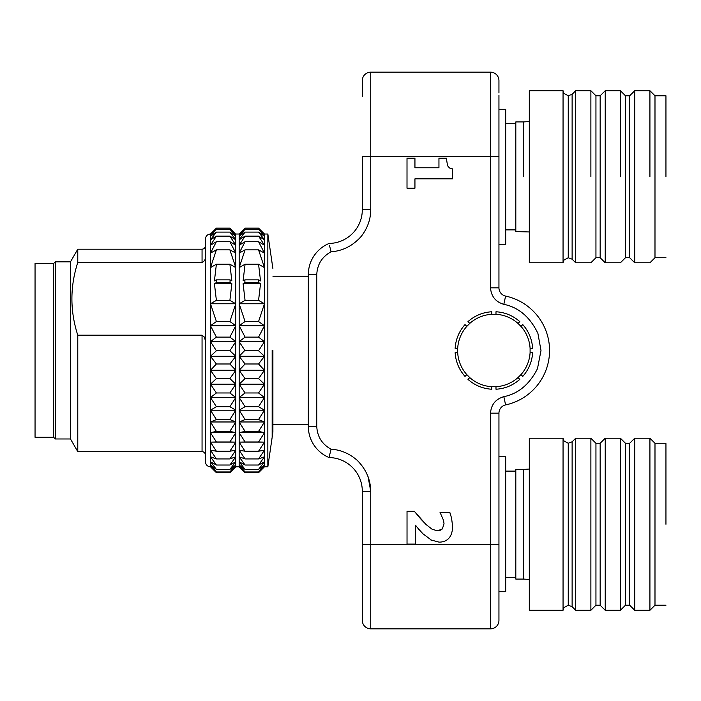 <?xml version="1.0" encoding="UTF-8"?>
<svg xmlns="http://www.w3.org/2000/svg" width="701" height="701" viewBox="0 0 701 701"><rect width="100%" height="100%" fill="white"/><g stroke="black" fill="none" stroke-linecap="round" stroke-linejoin="round"><path stroke-width="1.05" d="M665.95 524.252L665.95 443.733L665.95 524.252M654.988 524.252L654.988 605.226L654.988 443.277L649.923 438.221L634.747 438.221L634.747 610.282L634.747 524.252M665.95 605.226L654.988 605.226L649.923 610.282L649.923 438.221M634.747 438.221L629.682 443.277L629.682 605.226L634.747 610.282L649.923 610.282M625.467 524.252L625.467 605.226L625.467 443.277L620.403 438.221L605.226 438.221L605.226 610.282L605.226 524.252M629.682 605.226L625.467 605.226L620.403 610.282L620.403 438.221M605.226 438.221L600.161 443.277L600.161 605.226L605.226 610.282L620.403 610.282M595.946 524.252L595.946 605.226L595.946 443.277L590.882 438.221L575.705 438.221L575.705 610.282L575.705 524.252M600.161 605.226L595.946 605.226L590.882 610.282L590.882 438.221M568.248 443.269L563.753 440.78L563.052 438.221L563.052 610.282L563.753 607.723L568.248 605.235L568.248 443.269L572.121 441.796L572.121 606.707L575.705 610.282L590.882 610.282M568.248 605.235L572.121 606.707M563.052 610.282L529.308 610.282L529.308 438.221L563.052 438.221M267.843 350.412L267.843 466.805L267.843 234.02L264.47 234.02L258.564 228.123L264.47 234.02M272.899 432.228L267.843 466.805L264.47 466.805L264.47 234.327L258.564 229.218L264.47 236.237L258.564 232.092L264.47 239.803L258.564 236.141L264.47 245.219L258.564 241.705L264.47 253.105L258.564 249.854L264.47 267.616L258.564 264.216L260.535 280.899L258.722 279.874L244.912 279.874L243.098 280.899L245.07 264.216L239.164 267.616L245.07 249.854L239.164 253.105L245.07 241.705L239.164 245.219L245.07 236.141L239.164 239.803L245.07 232.092L239.164 236.237L245.07 229.218L258.564 229.218M260.535 283.686L243.098 283.686L244.912 282.652L258.722 282.652L260.535 283.686L258.564 300.37L264.47 303.77L258.564 321.531L264.47 325.728L258.564 337.12L264.47 341.659L258.564 350.737L264.47 356.274L258.564 363.985L264.47 370.268L258.564 378.619L264.47 384.157L258.564 392.972L264.47 397.537L258.564 406.685L264.47 410.208L258.564 419.557L264.47 421.976L258.564 431.378L264.47 432.675L258.564 441.989L264.47 442.138L258.564 451.225L264.47 450.217L258.564 458.936L264.47 456.798L258.564 465.026L264.47 461.775L258.564 469.39L264.47 465.078L258.564 471.957L264.47 466.664L258.564 472.702L245.07 472.702L239.164 466.664L245.07 471.957L258.564 471.957M258.722 282.652L258.722 279.874M264.47 341.659L239.164 341.659L245.07 337.12L258.564 337.12M244.842 350.412L239.164 341.659L239.164 356.274L244.842 350.412M245.07 350.737L258.564 350.737M264.47 356.274L239.164 356.274L239.164 370.268L245.07 363.985L239.164 356.274M264.47 370.268L239.164 370.268L239.164 384.157L245.07 378.619L239.164 370.268M258.564 363.985L245.07 363.985M258.564 378.619L245.07 378.619M264.47 384.157L239.164 384.157L239.164 397.537L245.07 392.972L239.164 384.157M258.564 392.972L245.07 392.972M264.47 397.537L239.164 397.537L239.164 410.208L245.07 406.685L239.164 397.537M258.564 406.685L245.07 406.685M264.47 410.208L239.164 410.208L239.164 421.976L245.07 419.557L239.164 410.208M258.564 419.557L245.07 419.557M264.47 421.976L239.164 421.976L239.164 432.675L245.07 431.378L239.164 421.976M258.564 431.378L245.07 431.378M264.47 432.675L239.164 432.675L239.164 442.138L245.07 441.989L239.164 432.675M258.564 441.989L245.07 441.989M264.47 442.138L239.164 442.138L239.164 450.217L245.07 451.225L239.164 442.138M258.564 451.225L245.07 451.225M245.07 471.957L239.164 465.078L245.07 469.39L239.164 461.775L245.07 465.026L239.164 456.798L245.07 458.936L258.564 458.936M245.07 458.936L239.164 450.217L239.164 466.805L243.869 471.51M245.07 465.026L258.564 465.026M245.07 469.39L258.564 469.39M245.07 229.218L239.164 234.327L245.07 228.123L258.564 228.123M245.07 228.123L239.164 234.02L239.164 303.77L245.07 300.37L243.098 283.686M258.564 232.092L245.07 232.092M258.564 236.141L245.07 236.141M258.564 241.705L245.07 241.705M258.564 249.854L245.07 249.854M244.912 282.652A122.14 100.681 180 0 1 244.912 279.874M258.564 300.37L245.07 300.37M264.47 303.77L239.164 303.77L239.164 325.728L245.07 321.531L258.564 321.531M258.564 264.216L245.07 264.216M264.47 325.728L239.164 325.728L239.164 341.659M245.07 321.531L239.164 303.77M245.07 337.12L239.164 325.728M235.79 234.327L229.884 228.123L235.79 234.327L229.884 229.218L235.79 236.237L235.79 234.327M235.79 239.803L235.79 236.237L229.884 232.092L235.79 239.803L229.884 236.141L235.79 245.219L235.79 239.803M235.79 253.105L235.79 245.219L229.884 241.705L235.79 253.105L229.884 249.854L235.79 267.616L235.79 253.105M239.164 466.805L235.79 466.805L235.79 267.616L229.884 264.216L231.856 280.899L230.042 279.874L216.232 279.874L214.418 280.899L216.39 264.216L210.484 267.616L216.39 249.854L210.484 253.105L216.39 241.705L210.484 245.219L216.39 236.141L210.484 239.803L216.39 232.092L210.484 236.237L216.39 229.218L229.884 229.218M230.042 282.652L231.856 283.686L214.418 283.686L216.232 282.652L230.042 282.652L230.042 279.874M231.856 283.686L229.884 300.37L235.79 303.77L229.884 321.531L235.79 325.728L229.884 337.12L235.79 341.659L229.884 350.737L235.79 356.274L229.884 363.985L235.79 370.268L229.884 378.619L235.79 384.157L229.884 392.972L235.79 397.537L229.884 406.685L235.79 410.208L229.884 419.557L235.79 421.976L229.884 431.378L235.79 432.675L229.884 441.989L235.79 442.138L229.884 451.225L235.79 450.217L229.884 458.936L235.79 456.798L229.884 465.026L235.79 461.775L229.884 469.39L235.79 465.078L229.884 471.957L235.79 466.664L229.884 472.702L216.39 472.702L210.484 466.664L216.39 471.957L229.884 471.957M216.39 229.218L210.484 234.327L216.39 228.123L229.884 228.123M216.39 228.123L210.484 234.02L210.484 303.77L216.39 300.37L214.418 283.686M229.884 232.092L216.39 232.092M229.884 236.141L216.39 236.141M229.884 241.705L216.39 241.705M229.884 249.854L216.39 249.854M216.232 282.652A122.14 100.681 180 0 1 216.232 279.874M229.884 300.37L216.39 300.37M235.79 303.77L210.484 303.77L210.484 325.728L216.39 321.531L229.884 321.531M229.884 264.216L216.39 264.216M235.79 325.728L210.484 325.728L210.484 341.659L216.39 337.12L229.884 337.12M216.39 321.531L210.484 303.77M235.79 341.659L210.484 341.659L210.484 356.274L216.39 350.737L210.484 341.659M216.39 337.12L210.484 325.728M229.884 350.737L216.39 350.737M235.79 356.274L210.484 356.274L210.484 370.268L216.39 363.985L210.484 356.274M229.884 363.985L216.39 363.985M235.79 370.268L210.484 370.268L210.484 384.157L216.39 378.619L210.484 370.268M229.884 378.619L216.39 378.619M235.79 384.157L210.484 384.157L210.484 397.537L216.39 392.972L210.484 384.157M229.884 392.972L216.39 392.972M235.79 397.537L210.484 397.537L210.484 410.208L216.39 406.685L210.484 397.537M229.884 406.685L216.39 406.685M235.79 410.208L210.484 410.208L210.484 421.976L216.39 419.557L210.484 410.208M229.884 419.557L216.39 419.557M235.79 421.976L210.484 421.976L210.484 432.675L216.39 431.378L210.484 421.976M229.884 431.378L216.39 431.378M235.79 432.675L210.484 432.675L210.484 442.138L216.39 441.989L210.484 432.675M229.884 441.989L216.39 441.989M235.79 442.138L210.484 442.138L210.484 450.217L216.39 451.225L210.484 442.138M229.884 451.225L216.39 451.225M216.39 471.957L210.484 465.078L216.39 469.39L210.484 461.775L216.39 465.026L210.484 456.798L216.39 458.936L229.884 458.936M216.39 458.936L210.484 450.217L210.484 466.805L215.189 471.51M216.39 465.026L229.884 465.026M216.39 469.39L229.884 469.39M210.484 466.805C207.443 466.533 205.752 464.851 205.428 461.749L205.428 239.076C205.752 235.974 207.443 234.292 210.484 234.02M205.428 341.194L204.543 337.242L202.054 335.201L202.054 451.628C204.087 451.838 205.209 452.969 205.428 455.002L205.428 350.412M202.054 335.201L77.776 335.201C69.951 310.964 69.951 286.718 77.776 262.472L202.054 262.472L202.054 249.197C204.087 248.986 205.209 247.856 205.428 245.823M202.054 262.472C204.561 261.228 205.682 259.23 205.428 256.487M77.776 262.472L77.776 249.197L70.477 261.85L70.477 438.975L77.776 451.628L77.776 335.201M53.609 350.412L53.609 263.541L35.05 263.541L35.05 437.284L53.609 437.284L53.609 350.412M563.052 90.718L563.052 262.779L529.308 262.779L529.308 90.718L563.052 90.718L563.753 93.277L568.248 95.765L572.121 94.293L575.705 90.718L575.705 262.779L572.121 259.204L572.121 94.293M563.052 262.779L563.753 260.22L568.248 257.731L568.248 95.765M568.248 257.731L572.121 259.204M590.882 176.748L590.882 90.718L575.705 90.718M595.946 95.774L600.161 95.774L600.161 257.723L595.946 257.723L595.946 95.774L590.882 90.718M600.161 95.774L605.226 90.718L605.226 262.779L600.161 257.723M620.403 176.748L620.403 90.718L605.226 90.718M625.467 95.774L629.682 95.774L629.682 257.723L625.467 257.723L625.467 95.774L620.403 90.718M629.682 95.774L634.747 90.718L634.747 262.779L629.682 257.723M649.923 176.748L649.923 90.718L634.747 90.718M665.95 257.723L654.988 257.723L654.988 95.774L649.923 90.718M665.95 176.748L665.95 95.774L654.988 95.774M523.743 579.079L515.813 579.079L515.813 469.425L523.743 469.425L523.743 579.079L529.308 579.464M362.312 620.403L362.312 615.075L362.312 620.403A8.438 8.438 0 0 0 370.741 628.841L490.516 628.841A8.438 8.438 0 0 0 498.946 620.403A8.438 8.438 0 0 1 490.516 628.841A8.438 8.438 0 0 0 498.946 620.403L498.946 544.493L498.946 591.723L505.693 591.723L505.693 456.772L498.946 456.772M498.946 544.493L498.946 413.169L490.516 413.169L490.516 544.493L498.946 544.493M498.946 620.403L498.946 608.03M505.605 404.924A8.438 8.438 0 0 0 498.946 413.169A8.438 8.438 0 0 1 505.605 404.924A55.668 55.668 0 0 0 549.558 350.5A55.668 55.668 0 0 1 505.605 404.924A55.668 55.668 0 0 0 549.558 350.5A55.668 55.668 0 0 1 505.605 404.924L503.826 396.678C495.581 399.149 491.147 404.643 490.516 413.169M490.516 628.841L490.516 544.493L370.741 544.493L370.741 491.287C370.531 479.405 365.957 469.039 357.028 460.163C349.291 453.468 340.625 449.805 331.038 449.183C322.039 444.241 317.281 436.653 316.764 426.41L316.764 274.59C317.29 264.338 322.048 256.741 331.038 251.817C342.877 250.905 352.971 245.736 361.304 236.307C367.543 228.184 370.689 219.325 370.741 209.713L370.741 156.507L490.516 156.507L490.516 287.831C491.191 296.392 495.625 301.886 503.826 304.322C518.635 307.345 529.991 317.018 537.895 333.343L540.997 350.5L537.474 368.691C529.457 384.437 518.241 393.769 503.826 396.678M452.557 168.897L449.49 167.968L447.527 165.699L446.362 158.189L438.949 158.189L438.949 167.776L414.939 167.776L414.939 158.189L407.009 158.189L407.009 188.21L414.939 188.21L414.939 178.843L452.557 178.843L452.557 168.897L449.49 167.968L447.527 165.699L446.362 158.189M420.556 518.749L414.317 511.266L426.138 524.585L420.556 518.749M432.202 529.325L426.138 524.585L432.202 529.325L437.573 530.797L432.202 529.325M439.693 530.534L437.573 530.797L442.357 528.931L444.022 523.743L443.602 520.519L441.113 514.832L443.602 520.519L444.022 523.743L442.357 528.931L439.93 530.464M430.519 539.858L439.071 542.136C443.347 542.136 446.668 540.769 449.034 538.044C451.391 535.31 452.574 531.297 452.574 525.995L451.532 517.864M450.2 513.342L449.779 512.343L440.026 512.343L441.113 514.832M449.034 538.044L449.884 536.922M439.071 542.136L439.755 542.127M422.624 533.54L432.105 540.646M418.19 528.58L423.711 534.626M415.614 525.356L418.883 529.413M417.253 527.415L417.936 528.256M455.142 348.388L457.683 348.388L457.683 352.612L455.142 352.612C455.72 361.663 459.006 369.593 465 376.402L466.796 374.614L469.775 377.594L467.979 379.381C474.796 385.375 482.726 388.661 491.778 389.239L491.778 386.707L495.993 386.707L495.993 389.239C505.044 388.661 512.974 385.375 519.792 379.381L517.995 377.594L520.983 374.614L522.771 376.402C528.764 369.593 532.05 361.663 532.629 352.612L530.096 352.612L530.096 348.388L532.629 348.388C532.05 339.337 528.764 331.407 522.771 324.598L520.983 326.386L517.995 323.406L519.792 321.619C512.983 315.625 505.053 312.339 495.993 311.761L495.993 314.293L491.778 314.293L491.778 311.761C482.726 312.339 474.796 315.625 467.979 321.619L469.775 323.406L466.796 326.386L465 324.598C459.015 331.407 455.729 339.337 455.142 348.388M329.33 456.377L331.038 449.183M331.038 251.817L329.505 245.411M490.516 287.831L498.946 287.831A8.438 8.438 0 0 0 505.605 296.076A55.668 55.668 0 0 1 549.558 350.5A55.668 55.668 0 0 0 505.605 296.076A8.438 8.438 0 0 1 498.946 287.831L498.946 109.277L505.693 109.277L505.693 244.228L498.946 244.228M362.312 615.075L362.312 491.287A33.736 33.736 0 0 0 329.084 457.551A33.736 33.736 0 0 1 308.326 426.41L308.326 274.59A33.736 33.736 0 0 1 329.084 243.449A33.736 33.736 0 0 0 362.312 209.713L362.312 156.507L370.741 156.507L370.741 72.159A8.438 8.438 0 0 0 362.312 80.597L362.312 85.925L362.312 80.597A8.438 8.438 0 0 1 370.741 72.159L490.516 72.159A8.438 8.438 0 0 1 498.946 80.597L498.946 85.925L498.946 80.597M451.628 518.249L449.779 512.343M415.456 525.154L415.456 544.09L407.027 544.09L407.027 511.266L414.317 511.266M455.764 343.288A38.8 38.8 0 0 1 455.852 342.85M469.775 377.594A36.268 36.268 0 0 0 491.778 386.707M457.683 352.612A36.268 36.268 0 0 0 466.796 374.614M466.796 326.386A36.268 36.268 0 0 0 457.683 348.388M491.778 314.293A36.268 36.268 0 0 0 469.775 323.406M517.995 323.406A36.268 36.268 0 0 0 495.993 314.293M530.096 348.388A36.268 36.268 0 0 0 520.983 326.386M520.983 374.614A36.268 36.268 0 0 0 530.096 352.612M495.993 386.707A36.268 36.268 0 0 0 517.995 377.594M522.771 324.598A38.8 38.8 0 0 1 526.188 329.014M532.629 352.612A38.8 38.8 0 0 1 531.928 358.15M519.792 379.381A38.8 38.8 0 0 1 515.375 382.807M362.312 598.172L362.312 608.03M362.312 572.437L362.312 586.036M362.312 96.528L362.312 85.925M498.946 95.222L498.946 156.507L490.516 156.507L490.516 72.159M498.946 136.73L498.946 128.563M498.946 85.925L498.946 92.97M308.326 424.64L272.899 424.64M308.326 276.185L272.899 276.185M272.899 350.412L272.899 431.834L272.899 350.412M272.163 437.284L272.163 350.412M523.743 176.748L523.743 121.921L515.813 121.921L515.813 231.575L529.308 231.961M70.477 438.975L55.291 438.975L55.291 261.85L53.609 263.541M362.312 491.287L370.741 491.287L367.981 476.268M370.741 628.841L370.741 544.493L362.312 544.493M505.605 296.076L503.826 304.322M362.312 209.713L370.741 209.713M316.764 274.59L308.326 274.59M308.326 426.41L316.764 426.41M665.95 443.277L654.988 443.277M629.682 443.277L625.467 443.277M600.161 443.277L595.946 443.277M572.121 441.796L575.705 438.221M264.47 466.805L259.764 471.51M272.899 268.597L267.843 234.02M239.164 234.02L235.79 234.02M235.79 466.805L231.085 471.51M202.054 249.197L77.776 249.197M202.054 451.628L77.776 451.628M70.477 261.85L55.291 261.85M55.291 438.975L53.609 437.284M595.946 257.723L590.882 262.779L575.705 262.779M625.467 257.723L620.403 262.779L605.226 262.779M654.988 257.723L649.923 262.779L634.747 262.779M523.743 469.425L529.308 469.039M505.693 471.116L515.813 471.116M505.693 577.387L515.813 577.387M505.693 229.884L515.813 229.884M505.693 123.613L515.813 123.613M523.743 121.921L529.308 121.536"/></g></svg>
